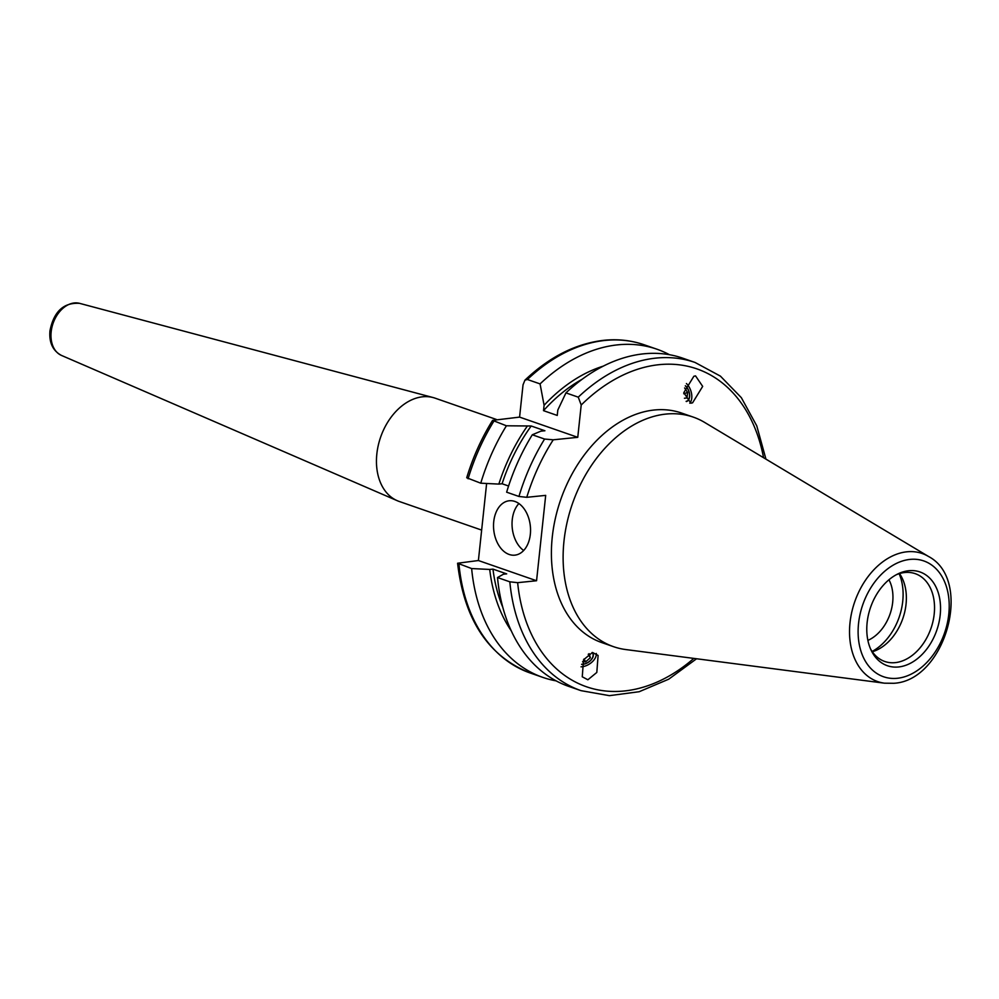 <?xml version="1.0" encoding="UTF-8"?>
<svg xmlns="http://www.w3.org/2000/svg" width="999" height="999" viewBox="0 0 999 999"><rect width="100%" height="100%" fill="white"/><g stroke="black" fill="none" stroke-linecap="round" stroke-linejoin="round"><path stroke-width="1.5" d="M496.403 419.468L435.027 398.139A54.67 38.586 109.2 0 0 433.091 397.552A54.67 38.586 109.2 0 0 376.848 453.883A54.67 38.586 109.2 0 0 397.265 500.699A54.67 38.586 109.2 0 0 399.138 501.436L481.643 530.094M587.874 679.782L582.255 676.798L583.541 659.802L592.482 652.459L598.101 655.456L596.815 672.439L587.874 679.782M686.313 401.523A9.016 5.407 70.5 0 0 686.763 401.398A9.016 5.407 70.5 0 0 689.622 394.593A9.016 5.407 70.5 0 0 685.389 385.739M695.529 375.874L702.672 386.388L692.594 402.809L690.921 403.196L683.791 392.694L693.868 376.261L695.529 375.874M689.772 403.196A12.3 7.38 70.5 0 0 686.413 383.529M530.332 534.315A27.335 18.394 -95.8 0 0 509.278 500.761A27.335 18.394 -95.8 0 0 493.743 521.603A27.335 18.394 -95.8 0 0 514.81 555.157A27.335 18.394 -95.8 0 0 530.332 534.315M518.906 503.546A27.335 18.394 -95.8 0 0 512.25 519.717A27.335 18.394 -95.8 0 0 523.676 550.486M888.948 579.757A38.274 27.01 -70.8 0 1 867.894 640.384M898.526 666.97A49.625 35.027 109.2 0 0 940.184 615.122A49.625 35.027 109.2 0 0 908.803 570.716A49.625 35.027 109.2 0 0 897.951 573.888A49.625 35.027 109.2 0 0 871.303 650.574A49.625 35.027 109.2 0 0 898.526 666.97M870.529 648.875A46.466 32.805 109.2 0 0 884.752 661.475A46.466 32.805 109.2 0 0 895.191 662.637A46.466 32.805 109.2 0 0 933.004 621.266A46.466 32.805 109.2 0 0 915.259 573.676A46.466 32.805 109.2 0 0 904.819 572.502A46.466 32.805 109.2 0 0 896.29 574.737M872.339 651.773A46.466 32.805 109.2 0 0 902.821 618.543A46.466 32.805 109.2 0 0 899.5 573.576M872.115 651.46A51.936 36.663 109.2 0 0 899.137 573.688M928.483 556.455L704.632 422.427A121.516 85.764 109.2 0 0 693.294 417.12L681.58 413.049A121.516 85.764 109.2 0 0 654.295 410.002A121.516 85.764 109.2 0 0 555.407 518.181A121.516 85.764 109.2 0 0 601.823 642.607L613.536 646.678A121.516 85.764 109.2 0 0 625.724 649.55L884.465 683.179L893.581 683.291C945.291 681.031 973.788 580.219 928.483 556.455A67.795 47.852 109.2 0 0 906.93 551.798A67.795 47.852 109.2 0 0 850.811 616.957A67.795 47.852 109.2 0 0 884.465 683.179M693.294 417.12A121.516 85.764 109.2 0 0 666.008 414.073A121.516 85.764 109.2 0 0 567.12 522.252A121.516 85.764 109.2 0 0 613.536 646.678M669.455 354.707A173.726 122.615 109.2 0 0 656.88 349.188A173.726 122.615 109.2 0 0 617.869 344.83A173.726 122.615 109.2 0 0 540.072 383.903L544.093 405.282A157.992 111.513 109.2 0 1 603.246 366.146M578.259 397.165A173.726 122.615 109.2 0 1 656.043 358.092A173.726 122.615 109.2 0 1 695.054 362.462L682.754 358.179A173.726 122.615 109.2 0 0 643.743 353.821A173.726 122.615 109.2 0 0 565.946 392.894L578.259 397.165L581.206 405.02L577.759 437.325L553.246 439.81A168.257 118.756 109.2 0 0 526.76 497.315L545.691 495.379L536.563 580.744L517.644 582.667L509.827 581.818L497.514 577.547A173.726 122.615 109.2 0 0 568.718 686.388L581.031 690.659A173.726 122.615 109.2 0 1 509.827 581.818M497.514 577.547L503.446 574.213L506.68 573.876L492.969 569.118A153.771 108.529 109.2 0 0 502.847 607.429M565.946 392.894L557.817 410.052L557.242 415.434L543.518 410.664L544.093 405.282M582.105 379.283A153.771 108.529 109.2 0 0 543.518 410.664M492.969 569.118L489.722 569.442A157.992 111.513 109.2 0 0 511.276 630.844M489.722 569.442L471.64 568.556A173.726 122.615 109.2 0 0 542.844 677.397A173.726 122.615 109.2 0 0 556.143 680.868M527.397 379.495L524.937 380.157C549.612 356.768 575.986 343.481 604.07 340.284C618.056 338.886 631.443 340.384 644.205 344.792A173.726 122.615 109.2 0 0 605.194 340.422A173.726 122.615 109.2 0 0 527.397 379.495L540.072 383.903M471.64 568.556L457.592 563.236L478.396 560.526L536.563 580.744M524.937 380.157L523.039 384.802L519.58 417.107L492.582 420.367L506.418 425.786L531.193 425.999L544.917 430.756L540.834 431.181L532.292 434.777L544.592 439.048L553.246 439.81M486.625 483.491L478.396 560.526M532.292 434.777A173.726 122.615 109.2 0 0 506.643 492.182L518.943 496.466L526.76 497.315M531.193 425.999A153.771 108.529 109.2 0 0 502.085 483.753L508.578 486.014M527.11 426.411A157.992 111.513 109.2 0 0 498.851 484.09L502.085 483.753M506.418 425.786A173.726 122.615 109.2 0 0 480.756 483.191L498.851 484.09M492.582 420.367C481.543 438.149 472.914 457.292 466.72 477.772L480.756 483.191M519.58 417.107L577.759 437.325M581.031 666.832A12.3 7.655 148.8 0 0 596.303 653.458M581.605 664.397A9.016 5.619 148.8 0 0 590.696 660.389A9.016 5.619 148.8 0 0 592.807 653.034A9.016 5.619 148.8 0 0 592.382 652.472M581.655 664.235A8.804 5.482 148.8 0 0 592.432 657.779A8.804 5.482 148.8 0 0 592.12 652.509M583.99 659.015L585.676 661.788L590.347 657.754L588.236 654.245M589.11 653.658L590.347 657.754M582.567 661.763L585.676 661.788M686.138 401.336A8.804 5.282 70.5 0 0 689.085 392.257A8.804 5.282 70.5 0 0 685.326 385.889M683.753 393.793L687.574 392.445L687.05 397.927L684.415 398.239M684.615 387.949L687.574 392.445M61.488 355.432C52.81 350.799 48.976 342.607 49.95 330.869C53.771 311.538 63.649 302.36 79.583 303.346A27.61 19.48 109.2 0 0 51.174 331.793A27.61 19.48 109.2 0 0 61.488 355.432L397.265 500.699M910.014 559.403A61.301 43.269 109.2 0 0 858.553 623.438A61.301 43.269 109.2 0 0 897.314 678.284A61.301 43.269 109.2 0 0 948.775 614.248A61.301 43.269 109.2 0 0 910.014 559.403M763.561 457.704A168.257 118.756 109.2 0 0 659.14 364.672A168.257 118.756 109.2 0 0 581.206 405.02M517.644 582.667A168.257 118.756 109.2 0 0 693.83 658.403M458.966 564.148A173.726 122.615 109.2 0 0 530.169 672.989L542.844 677.397M544.592 439.048A173.726 122.615 109.2 0 0 518.943 496.466M493.743 421.378A173.726 122.615 109.2 0 0 468.094 478.796M644.205 344.792L656.88 349.188M695.054 362.462L720.429 376.136L741.345 397.677L756.755 425.836L765.933 459.128M696.578 658.753L668.731 679.183L639.185 691.72L609.415 695.654L581.031 690.659M530.169 672.989C488.386 656.331 464.198 619.742 457.592 563.236M79.583 303.346L433.091 397.552"/></g></svg>
